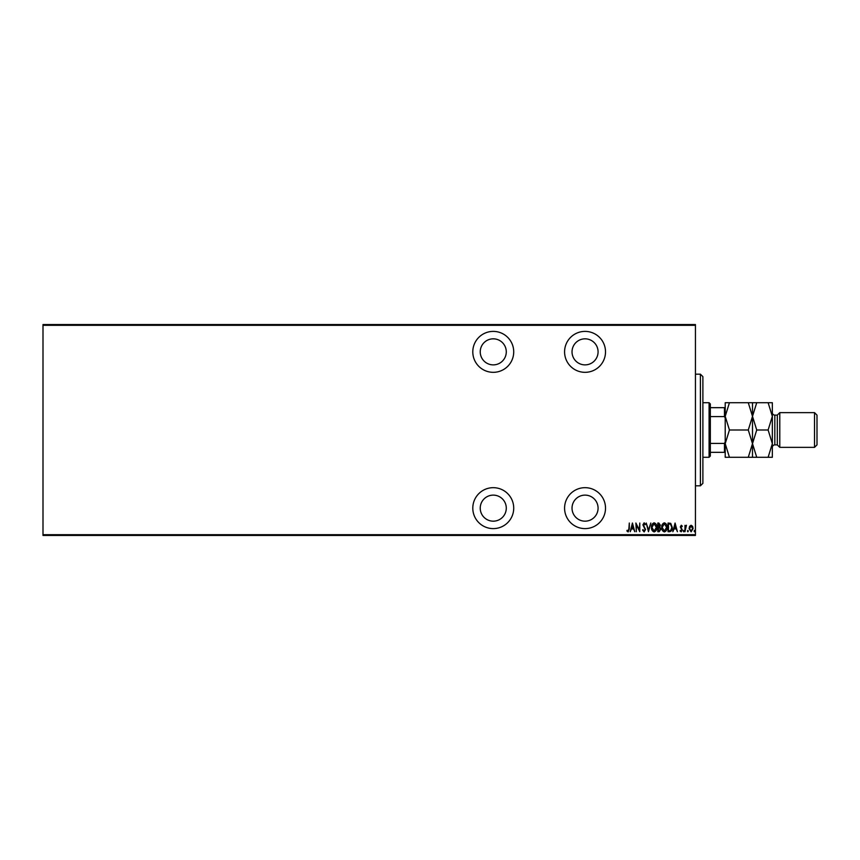 <?xml version="1.0" encoding="UTF-8"?>
<svg xmlns="http://www.w3.org/2000/svg" width="860" height="860" viewBox="0 0 860 860"><rect width="100%" height="100%" fill="white"/><g stroke="black" fill="none" stroke-linecap="round" stroke-linejoin="round"><path stroke-width="1.29" d="M493.264 528.61A20.468 20.468 0 0 0 513.721 508.142A20.468 20.468 0 0 0 493.264 487.674A20.468 20.468 0 0 0 472.796 508.142A20.468 20.468 0 0 0 493.264 528.61M493.264 372.326A20.468 20.468 0 0 0 513.721 351.858A20.468 20.468 0 0 0 493.264 331.39A20.468 20.468 0 0 0 472.796 351.858A20.468 20.468 0 0 0 493.264 372.326M585.047 528.61A20.468 20.468 0 0 0 605.515 508.142A20.468 20.468 0 0 0 585.047 487.674A20.468 20.468 0 0 0 564.579 508.142A20.468 20.468 0 0 0 585.047 528.61M585.047 372.326A20.468 20.468 0 0 0 605.515 351.858A20.468 20.468 0 0 0 585.047 331.39A20.468 20.468 0 0 0 564.579 351.858A20.468 20.468 0 0 0 585.047 372.326M585.047 338.829A13.029 13.029 0 0 1 598.076 351.858A13.029 13.029 0 0 1 585.047 364.877A13.029 13.029 0 0 1 572.029 351.858A13.029 13.029 0 0 1 585.047 338.829M585.047 495.123A13.029 13.029 0 0 1 598.076 508.142A13.029 13.029 0 0 1 585.047 521.171A13.029 13.029 0 0 1 572.029 508.142A13.029 13.029 0 0 1 585.047 495.123M493.264 338.829A13.029 13.029 0 0 1 506.282 351.858A13.029 13.029 0 0 1 493.264 364.877A13.029 13.029 0 0 1 480.235 351.858A13.029 13.029 0 0 1 493.264 338.829M493.264 495.123A13.029 13.029 0 0 1 506.282 508.142A13.029 13.029 0 0 1 493.264 521.171A13.029 13.029 0 0 1 480.235 508.142A13.029 13.029 0 0 1 493.264 495.123M689.623 526.309L691.107 525.256L692.579 526.298L693.106 528.556L691.107 531.824L689.096 528.556L689.623 526.309M684.979 531.716L684.979 525.363L685.42 526.298L686.43 525.256L684.979 531.716M681.303 525.256L682.303 526.159L681.991 526.707L681.281 526.03L680.744 526.89L682.303 529.986L681.184 531.824L680.077 530.964L680.389 530.373L681.163 531.039L681.862 530.018L680.303 526.922L681.303 525.256M669.661 531.716L668.059 531.716L668.059 523.03L670.736 523.342L672.284 527.481C672.499 529.76 671.617 531.179 669.661 531.716M657.814 531.716L657.814 523.03L658.792 523.03L660.372 525.181L659.803 527.029L660.824 529.244L659.19 531.716L657.814 531.716M648.462 531.716L646.236 523.03L648.526 530.039L650.805 523.03L648.462 531.716M636.336 531.716L635.884 523.03L639.335 529.878L639.786 523.03L639.786 531.716L636.336 524.88L636.336 531.716M628.875 528.803L629.316 523.03L629.316 528.889L628.112 531.931L626.875 530.932L627.144 530.265L628.155 531.039L628.875 528.803M695.439 534.683L695.439 535.436L43 535.436L43 534.683L695.439 534.683L695.439 325.317L43 325.317L43 324.564L695.439 324.564L695.439 325.317M43 534.683L43 325.317M632.433 523.03L634.777 531.716L633.573 528.932L631.412 528.932L630.208 531.716L632.433 523.03M644.118 531.931L642.571 530.039L643 529.599L644.129 531.039L645.129 529.577L642.904 524.837L644.129 522.805L645.462 524.277L645.043 524.815L644.075 523.697L643.345 524.793L645.57 529.588L644.118 531.931M651.471 527.406C651.321 525.137 652.202 523.6 654.116 522.805C656.072 523.546 656.965 525.062 656.814 527.363C656.965 529.642 656.072 531.168 654.148 531.931C652.224 531.19 651.332 529.674 651.471 527.406M661.716 527.406C661.566 525.137 662.447 523.6 664.35 522.805C666.307 523.546 667.209 525.062 667.059 527.363C667.209 529.642 666.317 531.168 664.393 531.931C662.469 531.19 661.576 529.674 661.716 527.406M675.068 523.03L677.411 531.716L676.207 528.932L674.046 528.932L672.842 531.716L675.068 523.03M683.313 531.104L683.754 530.373L684.195 531.104L683.754 531.824L683.313 531.104M687.43 531.104L687.871 530.373L688.322 531.104L687.871 531.824L687.43 531.104M694.106 531.104L694.547 530.373L694.998 531.104L694.547 531.824L694.106 531.104M633.347 528.04L632.498 524.697L631.638 528.04L633.347 528.04M656.374 527.363L654.137 523.697L651.912 527.406L654.137 531.039L656.374 527.363M658.878 523.923L658.265 523.923L658.265 526.707L659.932 525.191L658.878 523.923M658.556 527.588L658.265 530.824L658.921 530.824L660.372 529.244L659.502 527.696L658.556 527.588M666.607 527.363L664.371 523.697L662.157 527.406L664.371 531.039L666.607 527.363M668.5 523.923L668.5 530.824L670.596 530.598L671.843 527.481L670.467 524.159L668.5 523.923M675.981 528.04L675.132 524.697L674.272 528.04L675.981 528.04M692.655 528.567L691.096 526.03L689.537 528.567L691.096 531.039L692.655 528.567M700.405 374.186L702.889 376.659L702.889 483.341L700.405 485.814L700.405 374.186L695.439 374.186M709.091 402.716L710.328 403.953L710.328 456.047L709.091 457.284L709.091 402.716L702.889 402.716M709.091 457.284L702.889 457.284M710.328 407.672L725.216 407.672M725.216 418.089L724.464 416.584L724.464 407.672M710.328 416.584L724.464 416.584M710.328 443.416L724.464 443.416L725.216 441.911M725.216 452.328L724.464 452.328L724.464 443.416M710.328 452.328L724.464 452.328M777.311 415.111L777.311 444.889L779.784 447.361L779.784 412.639L777.311 415.111L774.828 415.111A2.483 2.483 0 0 1 772.345 412.639L772.345 457.284L756.725 457.284L752.5 443.642L748.275 457.284L729.43 457.284L725.216 443.642L729.43 430L725.216 416.358L729.43 402.716L725.216 402.716L725.216 457.284L729.43 457.284M814.517 412.639L817 415.111L817 444.889L814.517 447.361L814.517 412.639L779.784 412.639M777.311 444.889L774.828 444.889A2.483 2.483 0 0 0 772.345 447.361L772.345 443.642L768.12 457.284M814.517 447.361L779.784 447.361M752.5 402.716L752.5 416.358L756.725 402.716L748.275 402.716L752.5 416.358L748.275 430L729.43 430M748.275 402.716L729.43 402.716M748.275 430L752.5 443.642L752.5 457.284L756.725 457.284M748.275 457.284L752.5 457.284M752.5 416.358L752.5 443.642L756.725 430L752.5 416.358M772.345 416.358L768.12 402.716L772.345 402.716L772.345 416.358L768.12 430L772.345 443.642M768.12 430L756.725 430M768.12 402.716L756.725 402.716M774.828 415.111L774.828 444.889M700.405 485.814L695.439 485.814"/></g></svg>
